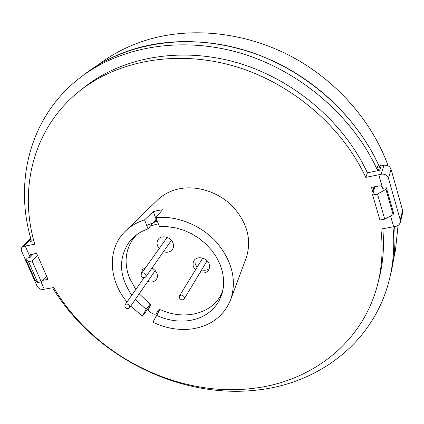 <?xml version="1.0" encoding="UTF-8"?>
<svg xmlns="http://www.w3.org/2000/svg" width="424" height="424" viewBox="0 0 424 424"><rect width="100%" height="100%" fill="white"/><g stroke="black" fill="none" stroke-linecap="round" stroke-linejoin="round"><path stroke-width="0.64" d="M83.141 75.398L104.77 60.134C118.1 50.975 133.035 43.99 149.571 39.188C193.09 26.76 245.607 32.473 291.007 56.291C336.306 80.29 372.155 121.301 388.146 165.853M398.062 225.457L395.486 249.996L390.202 275.934M91.054 69.568C104.744 60.16 120.114 53.005 137.164 48.092C180.227 35.913 232.066 40.89 277.89 63.282C323.607 85.871 361.19 125.001 380.211 168.625M52.555 287.758C94.335 356.165 179.241 399.44 257.463 390.011C319.113 383.365 374.514 341.919 389.587 278.61L390.87 273.284C394.458 258.396 395.714 242.835 394.643 226.612C395.56 240.302 394.797 253.547 392.359 266.346M33.295 254.018L29.987 257.564L27.39 257.978L25.97 259.536L28.525 261.645L32.076 260.956L41.287 281.849L46.64 276.252M41.287 281.849L37.752 282.495L35.224 280.423L25.97 259.536M32.076 260.956L37.418 255.174M28.525 261.645L37.752 282.495M372.622 194.992L379.915 220.035L384.754 219.155L377.493 194.049L372.622 194.992L374.79 186.735M393.127 214.645L393.573 213.092L386.354 187.747L385.914 189.348L393.127 214.645L384.754 219.155M377.493 194.049L385.914 189.348M386.354 187.747L382.655 188.336M158.73 309.865L159.292 310.14L152.942 322.245C166.086 328.452 179.31 330.651 192.618 328.844C211.263 325.706 223.967 315.944 230.72 299.561L246.296 257.654C251.861 239.92 247.383 222.907 232.856 206.605C218.678 192.061 196.853 185.012 178.748 188.903C170.427 190.742 163.42 194.383 157.733 199.815L125.621 230.926C106.981 248.411 108.364 279.988 127.025 301.999M230.72 299.561C236.915 280.169 232.172 261.052 216.5 242.205C201.114 225.186 176.994 215.456 155.926 217.56L162.503 209.748L157.802 210.511L153.265 211.65L144.552 219.865L148.061 228.923C140.264 231.573 134.011 235.882 129.293 241.86C118.137 258.401 118.969 276.183 131.8 295.199M152.942 322.245L156.695 315.445C167.591 320.385 178.499 322.086 189.422 320.544C202.979 318.291 212.912 311.64 219.229 300.595L221.948 294.118L223.443 287.106L223.649 279.723L222.552 272.16L220.162 264.613L216.532 257.283L211.751 250.367L205.937 244.054L199.243 238.511L191.849 233.894L183.952 230.327L175.764 227.9L167.512 226.676L159.413 226.676L155.926 217.56M219.219 297.855L221.657 295.024M41.038 281.896L44.276 289.237L53.684 287.551C93.285 354.761 176.294 397.744 252.338 388.458C310.41 382.104 362.356 343.668 377.487 284.923C382.093 267.258 383.222 248.655 380.885 229.103L395.968 226.326C398.147 225.828 399.594 224.513 400.309 222.377L400.267 219.961L402.625 210.437L402.668 212.795L400.309 222.377M135.277 299.519L146.11 309.281L150.176 304.119M148.061 228.923L156.17 219.234L153.265 211.65M133.422 237.403L131.811 240.774M130.703 306.139L142.416 316.119L146.11 309.281M144.552 219.865C137.148 222.234 130.836 225.923 125.621 230.926M373.147 192.994L371.514 187.376L380.031 185.754L381.526 186.242L382.4 187.461L378.77 174.762L365.79 177.38C341.903 126.045 290.922 82.643 233.857 66.049C176.718 49.581 118.201 60.457 80.025 90.657C33.109 127.513 18.423 189.141 34.736 244.171L25.249 246.084L29.876 256.584L30.062 254.888L30.772 254.511L36.623 253.361L47.997 279.358L42.75 280.322M390.578 216.017L393.673 226.819M25.249 246.084L23.665 246.344L21.841 247.372L21.248 248.766L21.417 250.727L36.899 285.734C38.282 288.251 40.216 289.486 42.702 289.444L44.276 289.237M376.894 168.985L378.378 164.533L381.112 165.853L379.66 170.321L376.894 168.985C352.302 115.847 299.885 70.808 240.943 53.239C181.912 35.801 121.153 46.423 80.942 77.035C29.982 115.582 13.854 181.329 31.116 239.645L30.82 241.102L30.131 241.468L33.782 240.721M365.79 177.38L367.396 172.817C343.79 121.948 293.376 79.002 236.894 62.62C180.338 46.359 122.345 57.192 84.424 87.185L80.025 90.657M377.487 284.923L378.897 279.501C383.089 263.405 384.393 246.492 382.808 228.759M379.66 170.321L367.396 172.817M389.587 278.61C393.551 262.17 394.68 244.95 392.974 226.946M378.378 164.533C354.067 111.872 302.233 67.31 243.885 49.963C185.458 32.743 125.244 43.317 85.303 73.723L80.942 77.035M156.695 315.445L159.731 309.621M142.416 316.119L150.425 305.598M159.292 310.14L159.572 309.631M381.112 165.853L383.948 165.27C387.472 164.883 389.852 166.24 391.087 169.34L388.448 178.175L400.267 219.961M391.087 169.34L402.625 210.437M378.77 174.762L381.096 174.216L383.948 165.27M373.947 189.957L373.104 187.064M30.74 238.336L22.037 247.15M372.892 187.106L373.836 190.371M382.718 188.569L382.4 187.461M388.448 178.175C387.16 175.059 384.711 173.739 381.096 174.216M30.205 257.326L29.876 256.584L32.102 254.252M146.725 225.467L157.251 221.031L153.732 222.144M154.818 220.846L156.917 220.151M179.326 297.865L179.442 296.005C181.17 294.51 182.786 294.86 184.281 297.054L184.175 298.894C182.453 300.404 180.836 300.06 179.326 297.865M141.155 275.701L141.325 273.671C143.036 272.325 144.6 272.717 146.015 274.842L145.856 276.856C144.149 278.218 142.581 277.831 141.155 275.701M124.905 306.764L125.038 304.835C126.681 303.542 128.207 303.929 129.612 305.996L129.484 307.909C127.841 309.213 126.315 308.831 124.905 306.764M173.008 243.09C170.957 236.921 161.385 234.583 158.232 239.449C156.917 241.373 156.7 243.562 157.585 246.01L159.154 248.644L157.585 246.01C156.7 243.562 156.917 241.373 158.232 239.449C161.385 234.583 170.957 236.921 173.008 243.09C173.851 245.459 173.66 247.584 172.446 249.46C173.66 247.584 173.851 245.459 173.008 243.09M163.468 251.681C167.31 252.889 170.305 252.153 172.446 249.46C170.305 252.153 167.31 252.889 163.468 251.681M156.891 273.257L154.967 270.268L151.993 268.079L154.967 270.268L156.891 273.257C157.723 275.526 157.569 277.556 156.424 279.342C157.569 277.556 157.723 275.526 156.891 273.257M145.814 267.369L142.459 269.653L141.388 273.581L142.459 269.653L145.814 267.369M142.644 277.322L143.519 278.504L142.644 277.322M147.748 281.441C151.501 282.623 154.394 281.923 156.424 279.342C154.394 281.923 151.501 282.623 147.748 281.441M139.226 293.795L150.282 304.353L150.234 306.149L148.771 308.842L148.723 310.628L150.107 312.181L153.525 314.11L155.189 314.232L156.249 313.596L158.438 310.039L159.535 309.631L161.078 309.896C183.778 320.359 211.004 314.105 220.92 295.019L222.786 290.996M199.98 272.669C203.902 273.623 206.843 272.68 208.799 269.839L209.642 267.062L209.18 264.019C207.145 257.617 196.869 255.455 193.932 260.776L193.127 262.769L193.1 265.44L193.477 266.791L195.469 269.918M135.812 289.481L129.511 278.096C123.84 263.172 125.244 249.826 133.719 238.071L136.661 234.748M150.568 225.923L158.316 223.814M194.966 259.536L195.173 264.067L197.155 267.173M201.638 269.913C204.76 270.735 207.357 270.215 209.429 268.355M30.926 238.972L23.665 246.344M30.131 241.468L31.169 240.413M179.442 296.005L202.72 258.115M184.175 298.894L207.129 260.802M141.325 273.671L167.167 237.392M145.856 276.856L171.381 240.366M125.038 304.835L144.081 277.699M129.484 307.909L155.248 270.576M135.812 235.384L133.719 238.071M222.542 292.025L220.92 295.019"/></g></svg>
